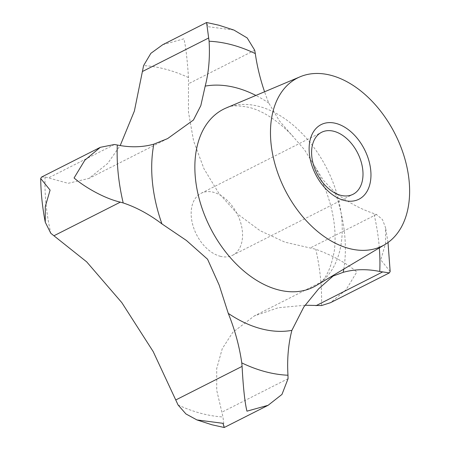 <?xml version="1.0" encoding="UTF-8"?>
<svg xmlns="http://www.w3.org/2000/svg" width="450" height="450" viewBox="0 0 450 450"><rect width="100%" height="100%" fill="white"/><g stroke="black" fill="none" stroke-linecap="round" stroke-linejoin="round"><path stroke-width="0.34" stroke-dasharray="2.25 1.69" d="M41.524 177.092L45.073 176.979L68.13 183.324L88.909 178.436L107.679 163.451L120.212 145.553M220.106 256.236A34.762 22.804 63.1 0 0 232.56 255.291A34.762 22.804 63.1 0 0 240.609 222.469A34.762 22.804 63.1 0 0 213.615 192.313A34.762 22.804 63.1 0 0 201.161 193.264A34.762 22.804 63.1 0 0 193.106 226.086A34.762 22.804 63.1 0 0 220.106 256.236M233.933 30.066L207.889 26.685L206.629 22.5M305.089 305.241L278.331 307.738L254.379 315.9L232.841 332.286L222.255 348.688L216.709 368.544L216.726 390.285L222.975 416.964L224.263 427.494M162.731 44.713L183.915 38.824C185.704 46.007 187.234 58.928 188.499 77.574L188.454 111.977L193.596 140.985L203.974 168.75L218.706 193.101L237.431 213.885L260.106 230.709L284.968 242.173L315.782 249.278C333.039 255.617 346.708 263.199 356.788 272.025L346.033 289.777L330.548 302.676M390.161 271.502L380.762 259.886L385.577 243.433L385.594 227.796L382.466 219.572L376.459 214.47L373.877 213.536A151.588 99.45 -116.9 0 1 335.126 192.572L323.404 180.27L304.447 149.692L279.433 120.915L268.802 103.101A151.588 99.45 -116.9 0 1 264.572 91.772M178.076 404.972A187.076 122.732 63.1 0 0 200.762 413.286A187.076 122.732 63.1 0 0 222.975 416.964M45.073 176.979A187.076 122.732 63.1 0 0 50.788 233.269M188.499 77.574A187.076 122.732 63.1 0 0 165.814 69.261A187.076 122.732 63.1 0 0 143.601 65.587M314.826 166.337C330.896 196.374 337.404 224.471 334.356 250.622C330.829 269.865 324.771 281.52 316.17 285.576A99.653 65.379 63.1 0 0 335.981 190.789A99.653 65.379 63.1 0 0 259.239 106.481A99.653 65.379 63.1 0 0 226.237 107.949C229.995 105.367 237.69 105.193 249.328 107.426C263.317 111.004 277.926 120.679 293.158 136.457M376.459 214.47L310.162 248.034M114.474 144.501L48.178 178.065M288.067 378.675L221.771 412.239M254.706 50.231L188.409 83.796M321.502 305.567A187.076 122.732 63.1 0 0 315.782 249.278M379.316 247.894A177.722 116.595 63.1 0 0 373.877 213.536M268.802 103.101A130.972 85.927 63.1 0 0 255.881 95.439M343.8 269.089A130.972 85.927 63.1 0 0 335.126 192.572M201.161 193.264L321.604 132.289M333.079 276.053L254.379 315.9M167.608 138.594L88.909 178.442M388.012 242.516L385.594 227.796M232.56 255.291L353.002 194.31"/><path stroke-width="0.67" d="M268.132 405.287L224.235 427.5L222.969 423.315L196.926 419.934L185.934 413.944L178.076 404.972L153.191 351.579L121.821 302.636L86.681 261.861L50.788 233.269L45.264 222.204L45.287 206.572L50.096 190.114L40.697 178.498L41.524 177.092L100.316 147.324L84.825 160.222L74.07 177.975C83.717 186.373 103.517 198.236 120.33 202.151L123.199 202.944A151.588 99.45 -116.9 0 1 161.949 223.909L186.435 240.48L207.562 259.228L219.195 285.126L228.274 313.38A151.588 99.45 -116.9 0 1 241.768 362.891L242.083 366.39C243.231 387.765 244.856 402.688 246.949 411.176L268.132 405.287L281.976 394.414L288.067 378.675L287.972 375.233A151.588 99.45 -116.9 0 1 291.887 330.368L303.806 307.012L318.583 288.877L333.079 276.053L343.226 272.323A151.588 99.45 -116.9 0 1 379.761 271.463L389.34 272.908L390.161 271.502L388.012 242.516M120.212 145.553L134.381 111.043L143.601 65.587L150.857 53.342L162.731 44.713L206.601 22.506L209.098 41.248A151.588 99.45 -116.9 0 1 205.189 86.113L200.812 105.649L193.427 120.038L167.608 138.594L153.844 144.157A151.588 99.45 -116.9 0 1 117.315 145.018L114.474 144.501L100.316 147.324M334.058 131.338A34.762 22.804 63.1 0 0 321.604 132.289A34.762 22.804 63.1 0 0 313.549 165.111A34.762 22.804 63.1 0 0 340.549 195.261A34.762 22.804 63.1 0 0 353.002 194.31A34.762 22.804 63.1 0 0 361.052 161.488A34.762 22.804 63.1 0 0 334.058 131.338M336.139 123.463A41.816 27.433 -116.9 0 1 370.716 170.1A41.816 27.433 -116.9 0 1 343.952 200.362A41.816 27.433 -116.9 0 1 309.375 153.72A41.816 27.433 -116.9 0 1 336.139 123.463M348.834 248.422A94.089 61.729 63.1 0 0 385.009 244.496A94.089 61.729 63.1 0 0 403.712 155.002A94.089 61.729 63.1 0 0 331.256 75.397A94.089 61.729 63.1 0 0 300.099 76.787A94.089 61.729 63.1 0 0 275.169 164.796A94.089 61.729 63.1 0 0 348.834 248.422M264.572 91.772A151.588 99.45 -116.9 0 1 255.302 53.589L254.706 50.231L247.185 37.946L233.933 30.066L218.914 25.223L206.601 22.506M389.34 272.908L330.542 302.676L321.502 305.567L305.089 305.241M300.099 76.787L226.237 107.949A99.653 65.379 63.1 0 0 199.834 201.161A99.653 65.379 63.1 0 0 277.858 289.738A99.653 65.379 63.1 0 0 316.17 285.576L385.009 244.496M228.274 313.38A130.972 85.927 63.1 0 0 260.769 328.663A130.972 85.927 63.1 0 0 291.887 330.368M153.844 144.157A130.972 85.927 63.1 0 0 161.949 223.909M255.881 95.439A130.972 85.927 63.1 0 0 236.306 87.812A130.972 85.927 63.1 0 0 205.189 86.113M241.768 362.891A177.722 116.595 63.1 0 0 265.134 371.649A177.722 116.595 63.1 0 0 287.972 375.233M255.302 53.589A177.722 116.595 63.1 0 0 231.936 44.831A177.722 116.595 63.1 0 0 209.098 41.248M208.721 37.946L142.425 71.511M120.33 202.151L54.034 235.716M242.083 366.39L175.787 399.954M382.314 272.121L316.018 305.685M379.761 271.463A177.722 116.595 63.1 0 0 379.316 247.894M117.315 145.018A177.722 116.595 63.1 0 0 123.199 202.944M343.226 272.323A130.972 85.927 63.1 0 0 343.8 269.089M196.926 419.934L211.95 424.777L224.235 427.5M45.264 222.204C42.401 207.405 40.877 192.836 40.697 178.498"/></g></svg>
